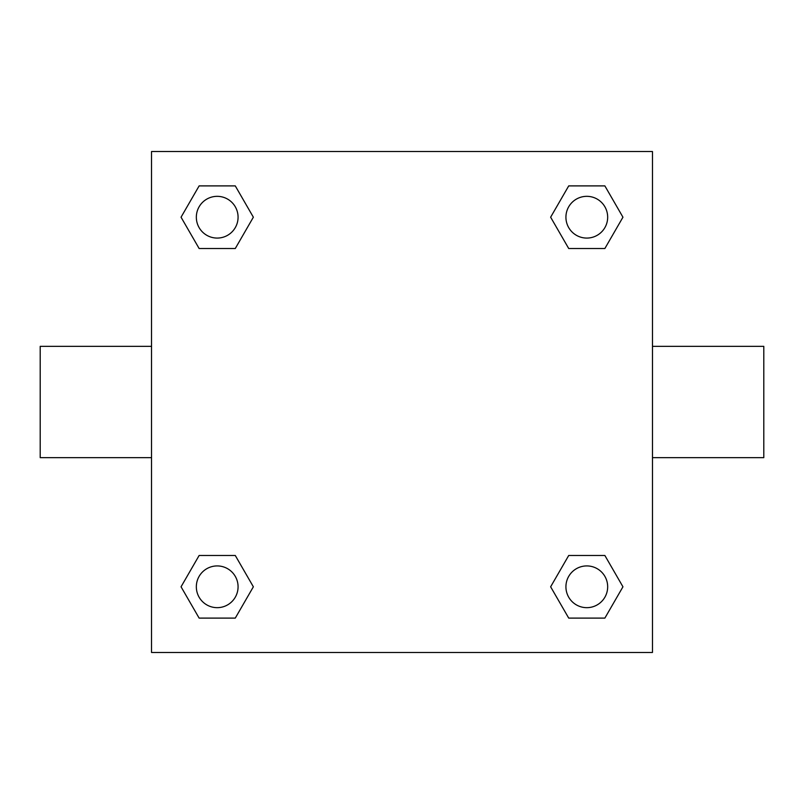 <?xml version="1.0" encoding="UTF-8"?>
<svg xmlns="http://www.w3.org/2000/svg" width="804" height="804" viewBox="0 0 804 804"><rect width="100%" height="100%" fill="white"/><g stroke="black" fill="none" stroke-linecap="round" stroke-linejoin="round"><path stroke-width="1.21" d="M235.281 248.516L199.131 248.516L181.051 217.201L199.131 185.895L235.281 185.895L253.36 217.201L235.281 248.516L199.131 248.516L221.994 248.516M221.994 555.484L235.281 555.484L253.36 586.799L235.281 618.105L199.131 618.105L181.051 586.799L199.131 555.484L235.281 555.484M582.006 248.516L568.719 248.516L550.639 217.201L568.719 185.895L604.869 185.895L622.949 217.201L604.869 248.516L568.719 248.516M568.719 555.484L604.869 555.484L622.949 586.799L604.869 618.105L568.719 618.105L550.639 586.799L568.719 555.484L604.869 555.484L582.006 555.484M652.476 457.657L763.8 457.657L763.8 346.343L652.476 346.343M151.524 346.343L40.2 346.343L40.2 457.657L151.524 457.657M151.524 151.524L652.476 151.524L652.476 652.476L151.524 652.476L151.524 151.524M604.869 618.105L568.719 618.105L604.869 618.105M607.673 586.799A20.874 20.874 0 0 0 576.357 568.719A20.874 20.874 0 0 0 576.357 604.869A20.874 20.874 0 0 0 607.673 586.799M235.281 618.105L199.131 618.105L235.281 618.105M238.074 586.799A20.874 20.874 0 0 0 206.769 568.719A20.874 20.874 0 0 0 206.769 604.869A20.874 20.874 0 0 0 238.074 586.799M568.719 185.895L604.869 185.895L568.719 185.895M607.673 217.201A20.874 20.874 0 0 0 576.357 199.131A20.874 20.874 0 0 0 576.357 235.281A20.874 20.874 0 0 0 607.673 217.201M199.131 185.895L235.281 185.895L199.131 185.895M238.074 217.201A20.874 20.874 0 0 0 206.769 199.131A20.874 20.874 0 0 0 206.769 235.281A20.874 20.874 0 0 0 238.074 217.201"/></g></svg>
